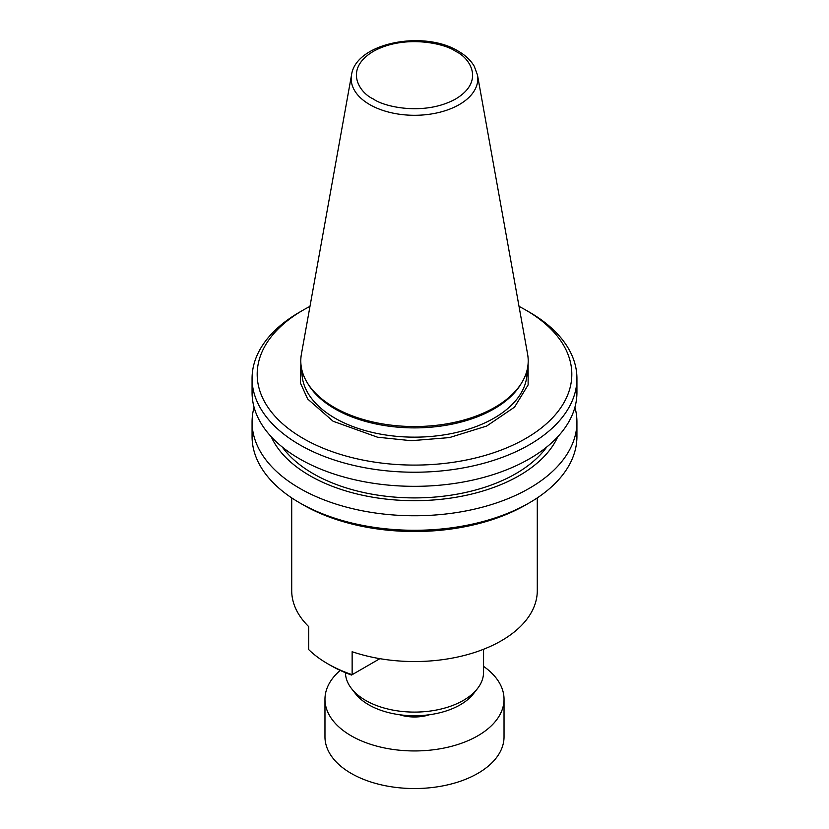 <?xml version="1.0" encoding="UTF-8"?>
<svg xmlns="http://www.w3.org/2000/svg" width="829" height="829" viewBox="0 0 829 829"><rect width="100%" height="100%" fill="white"/><g stroke="black" fill="none" stroke-linecap="round" stroke-linejoin="round"><path stroke-width="1.24" d="M399.495 714.722A30.694 17.72 0 0 0 429.505 714.722M345.434 672.702A69.066 39.875 0 0 0 351.455 688.495L355.423 693.624A64.714 37.367 0 0 0 368.739 704.795A64.714 37.367 0 0 0 473.577 693.624L477.545 688.495A69.066 39.875 0 0 0 483.566 672.226L483.566 649.262M351.455 688.495A69.066 39.875 0 0 0 365.662 700.422A69.066 39.875 0 0 0 477.545 688.495M379.9 658.661L351.517 675.044A118.692 68.527 0 0 1 330.574 665.418L327.673 663.749A122.785 70.89 0 0 0 352.138 674.692L352.138 651.718A122.785 70.89 0 0 0 475.411 652.205A122.785 70.89 0 0 0 537.285 590.652L537.285 497.908M291.715 497.908L291.715 590.652A122.785 70.89 0 0 0 308.73 626.651L308.73 649.625A122.785 70.89 0 0 0 327.673 663.749L330.574 665.418M307.155 382.542L308.243 384.335A112.557 64.983 0 0 0 334.916 408.863A112.557 64.983 0 0 0 520.757 384.335L521.845 382.542A113.708 65.646 0 0 0 527.596 354.128L477.473 74.973A63.315 36.549 180 0 1 441.712 111.749A63.315 36.549 180 0 1 369.734 104.589A63.315 36.549 180 0 1 351.527 74.973L301.404 354.128A113.708 65.646 0 0 0 307.155 382.542A113.708 65.646 0 0 0 334.097 407.319A113.708 65.646 0 0 0 521.845 382.542M252.068 421.982L252.068 436.51A162.432 93.781 0 0 0 299.642 502.82L303.259 504.913A157.323 90.827 0 0 0 525.741 504.913L529.358 502.82A162.432 93.781 0 0 0 576.932 436.51L576.932 421.982A162.432 93.781 180 0 1 476.665 508.623A162.432 93.781 180 0 1 299.642 488.291A162.432 93.781 180 0 1 252.068 421.982A162.432 93.781 180 0 1 254.078 407.267M303.259 504.913L299.642 502.82A162.432 93.781 0 0 0 529.358 502.82M574.922 407.267A162.432 93.781 180 0 1 576.932 421.982M557.803 436.717A148.059 85.48 180 0 1 453.349 497.69A148.059 85.48 180 0 1 309.808 475.649A148.059 85.48 180 0 1 271.197 436.717M282.285 447.038A143.251 82.703 0 0 0 515.793 473.68A143.251 82.703 0 0 0 546.715 447.038M576.932 378.438L576.932 392.552A162.432 93.781 180 0 1 476.665 479.193A162.432 93.781 180 0 1 299.642 458.872A162.432 93.781 180 0 1 252.068 392.552L252.068 378.438A162.432 93.781 0 0 0 299.642 444.758A162.432 93.781 0 0 0 529.358 444.758A162.432 93.781 0 0 0 576.932 378.438A162.432 93.781 0 0 0 529.358 312.129L525.741 310.046A157.323 90.827 0 0 0 519.027 306.388M309.973 306.388A157.323 90.827 0 0 0 303.259 310.036A157.323 90.827 0 0 0 303.259 310.046A157.323 90.827 0 0 0 303.259 438.489A157.323 90.827 0 0 0 525.741 438.489A157.323 90.827 0 0 0 525.741 310.046M299.642 312.129L303.259 310.046L299.642 312.129A162.432 93.781 0 0 0 252.068 378.438M340.211 670.412A89.532 51.688 0 0 0 324.968 699.261L324.968 736.857A89.532 51.688 0 0 0 351.195 773.405A89.532 51.688 0 0 0 448.758 784.607A89.532 51.688 0 0 0 504.032 736.857L504.032 699.261A89.532 51.688 0 0 0 483.566 666.371M324.968 699.261A89.532 51.688 0 0 0 351.195 735.81A89.532 51.688 0 0 0 448.758 747.012A89.532 51.688 0 0 0 504.032 699.261M528.114 363.568L528.125 384.915L514.519 407.163L486.633 426.065L449.401 437.598L411.184 440.696L377.537 437.204L333.103 421.256L307.673 399.018L300.347 382.843L300.886 363.558M301.943 370.211L301.943 372.18A112.557 64.983 0 0 0 334.916 418.127A112.557 64.983 0 0 0 457.577 432.21A112.557 64.983 0 0 0 527.057 372.18L527.057 370.211M455.691 51.398C469.39 57.398 485.607 81.024 455.691 98.952C424.645 116.226 383.703 106.858 373.309 98.952C359.61 92.952 343.393 69.315 373.309 51.398C404.355 34.113 445.297 43.481 455.691 51.398M477.473 74.973L474.24 66.247C470.748 60.299 465.421 55.263 458.24 51.139C423.951 29.844 355.796 42.673 351.527 74.973"/></g></svg>
